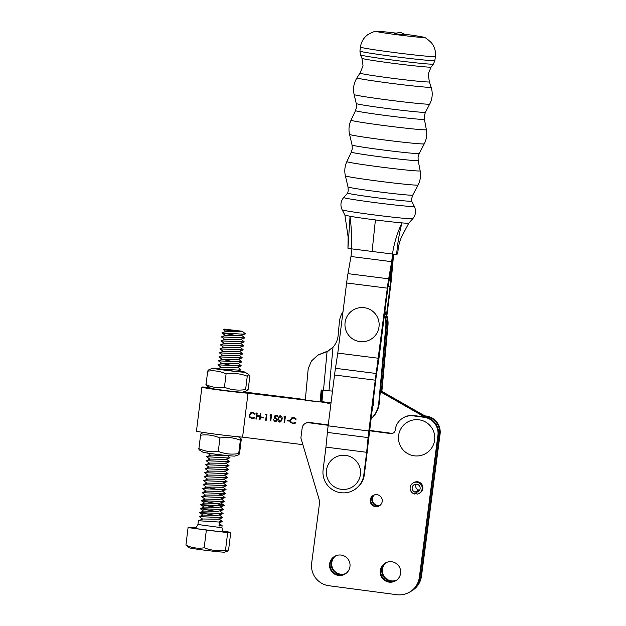 <?xml version="1.0" encoding="UTF-8"?>
<svg xmlns="http://www.w3.org/2000/svg" width="626" height="626" viewBox="0 0 626 626"><rect width="100%" height="100%" fill="white"/><g stroke="black" fill="none" stroke-linecap="round" stroke-linejoin="round"><path stroke-width="0.94" d="M415.93 493.311A6.041 6.033 -119.9 0 0 416.9 493.476M415.39 493.617A6.041 6.033 -119.9 0 0 416.947 493.804M414.67 494.031L415.163 492.083A4.022 4.022 60.1 0 1 414.138 484.688A4.022 4.022 60.1 0 1 420.163 488.186A4.022 4.022 60.1 0 1 416.713 492.169L416.994 494.157A6.041 6.033 -119.9 0 0 419.154 493.413L419.874 492.998A6.041 6.033 -119.9 0 0 417.644 481.785A6.041 6.033 -119.9 0 0 413.849 482.536L413.129 482.943A6.041 6.033 -119.9 0 0 414.67 494.031L416.806 492.811M373.495 495.276A6.041 6.033 -119.9 0 0 375.983 506.332A6.041 6.033 -119.9 0 0 379.505 505.738M375.443 506.645A6.041 6.033 -119.9 0 0 382.15 499.493A6.041 6.033 -119.9 0 0 373.221 495.424A6.041 6.033 -119.9 0 0 375.443 506.645M385.585 562.891A10.266 10.251 -119.9 0 0 389.638 581.804A10.266 10.251 -119.9 0 0 395.812 580.685M389.098 582.117A10.266 10.251 -119.9 0 0 400.491 569.957A10.266 10.251 -119.9 0 0 385.311 563.048A10.266 10.251 -119.9 0 0 389.098 582.117M334.941 556.201A10.266 10.251 -119.9 0 0 338.995 575.114A10.266 10.251 -119.9 0 0 345.169 573.987M338.455 575.427A10.266 10.251 -119.9 0 0 349.848 563.259A10.266 10.251 -119.9 0 0 334.667 556.35A10.266 10.251 -119.9 0 0 338.455 575.427M328.196 425.312L308.939 422.769A6.041 6.033 -119.9 0 0 302.178 427.965L300.871 437.934L319.73 501.512L311.662 563.157A20.126 20.102 -119.9 0 0 328.994 585.74L396.782 594.7A20.126 20.102 -119.9 0 0 419.334 577.383L419.874 577.078A20.126 20.102 -119.9 0 1 409.967 591.891L409.427 592.196M419.334 577.383L437.918 435.352L438.458 435.039A21.941 21.91 -119.9 0 1 437.198 444.671A21.941 21.91 -119.9 0 0 438.458 435.047L419.874 577.078M438.458 435.039A16.104 16.08 -119.9 0 0 424.592 416.971L413.833 415.554A16.104 16.08 -119.9 0 0 403.715 417.55L403.175 417.863A16.104 16.08 -119.9 0 0 395.249 429.71L395.202 430.109A4.022 4.022 -119.9 0 1 390.687 433.575L369.363 430.758M437.918 435.352A16.104 16.08 -119.9 0 0 424.06 417.284L413.293 415.86A16.104 16.08 -119.9 0 0 403.175 417.863M390.687 433.575L391.227 433.262A4.022 4.022 -119.9 0 0 393.48 432.91M391.227 433.262L369.41 430.383M328.243 424.937L309.479 422.456A6.041 6.033 -119.9 0 0 305.684 423.207L305.144 423.52M374.066 495.025A6.041 6.033 -119.9 0 0 380.013 505.37M374.364 494.916A6.041 6.033 -119.9 0 0 380.256 505.166M386.14 562.617A10.266 10.251 -119.9 0 0 396.336 580.341M386.43 562.492A10.266 10.251 -119.9 0 0 396.587 580.153M335.497 555.919A10.266 10.251 -119.9 0 0 345.693 573.643M335.786 555.794A10.266 10.251 -119.9 0 0 345.943 573.463M410.5 591.57A20.126 20.102 -119.9 0 0 420.946 576.46L438.67 441.064M411.047 591.273L411.587 590.96A20.126 20.102 -119.9 0 0 421.486 576.147L420.946 576.46M421.486 576.147L440.078 434.108L439.538 434.421L439.045 438.161M439.538 434.421A16.104 16.08 -119.9 0 0 425.672 416.353L425.649 416.353M440.078 434.108A16.104 16.08 -119.9 0 0 426.212 416.04L424.772 415.852M347.673 193.058A32.208 1.002 7.2 0 0 347.665 193.074A32.208 1.002 7.2 0 0 378.182 197.926A32.208 1.002 7.2 0 0 411.572 201.118L411.611 198.778L412.761 195.109A32.638 1.017 7.2 0 1 378.926 191.853A32.638 1.017 7.2 0 1 348.001 186.955L345.38 175.851C344.269 170.937 344.762 166.187 346.859 161.61L351.327 152.102A33.694 1.049 7.2 0 0 383.245 157.189A33.694 1.049 7.2 0 0 418.184 160.522L418.074 157.142L419.224 153.48A33.851 1.049 7.2 0 1 384.137 150.107A33.851 1.049 7.2 0 1 352.062 145.021L349.566 134.402C348.463 129.504 348.948 124.77 351.037 120.192L355.529 110.622A34.704 1.08 7.2 0 0 388.41 115.857A34.704 1.08 7.2 0 0 424.397 119.292L424.287 115.92L425.437 112.25A34.868 1.08 7.2 0 1 389.294 108.775A34.868 1.08 7.2 0 1 356.257 103.54L354.128 94.549C352.821 88.595 353.768 83.031 356.961 77.843L359.989 73.085A34.97 1.088 7.2 0 0 359.989 73.085A34.97 1.088 7.2 0 0 393.12 78.367A34.97 1.088 7.2 0 0 429.373 81.818A34.97 1.088 7.2 0 0 429.366 81.81L428.2 74.064L431.118 67.021L433.411 64.063L434.874 60.511L435.383 56.52C435.946 51.348 434.6 46.739 431.353 42.685C427.386 38.976 424.858 37.169 423.763 37.255A24.023 0.743 7.2 0 0 404.091 34.133M411.572 201.118A32.208 1.002 7.2 0 0 411.572 201.102L414.326 206.408A35.604 1.103 7.2 0 1 377.415 202.902A35.604 1.103 7.2 0 1 343.69 197.519L347.673 193.066L348.212 190.797L348.001 186.955M398.081 249.985L397.706 253.827L398.081 249.985C398.41 246.159 399.568 241.792 401.556 236.878L408.801 223.138A32.208 1.002 -172.8 0 1 408.794 223.146A32.208 1.002 -172.8 0 1 401.955 222.887A32.208 1.002 -172.8 0 1 375.412 219.929A32.208 1.002 -172.8 0 1 350.067 216.291C351.327 227.074 351.898 237.935 351.781 248.874L347.954 248.256L350.067 216.291L344.903 215.101L342.148 209.796A35.604 1.103 7.2 0 0 375.874 215.133A35.604 1.103 7.2 0 0 412.777 218.693C415.828 214.914 416.345 210.821 414.326 206.408M394.208 33.608L406.008 35.095L400.374 32.247L394.208 33.608M396.297 33.147A24.023 0.743 7.2 0 0 376.469 31.3A24.023 0.743 7.2 0 0 399.036 34.986A24.023 0.743 7.2 0 0 423.763 37.255M397.706 253.827L396.634 254.446L392.471 254.046L351.781 248.874M392.471 254.046C394.106 243.185 397.267 232.802 401.955 222.887C399.31 232.942 397.541 243.459 396.634 254.446M322.883 353.197L327.054 351.695L323.493 390.248L321.193 389.99L320.082 401.955L305.277 400.335L308.188 368.816L311.412 361.053L317.718 355.239L328.4 350.959M343.009 311.615A23.35 23.319 -119.9 0 0 339.362 322.155L338.134 335.45A20.306 20.282 60.1 0 1 333.009 347.156L327.054 351.695M323.493 390.248L332.5 391.133M370.866 418.825A23.35 23.319 -119.9 0 0 378.707 403.441L385.812 326.506A23.35 23.319 -119.9 0 0 384.325 315.895M384.481 314.659A23.35 23.319 -119.9 0 1 386.352 326.201L379.246 403.128L378.707 403.441M370.842 418.99A23.35 23.319 -119.9 0 0 379.246 403.128M317.718 355.239L323.493 352.845M321.756 390.053L320.692 401.61L320.082 401.955M318.517 354.778L329.088 350.529M322.993 390.194L322.007 400.851L320.739 401.149M381.383 391.094L387.431 325.575L387.971 325.27A23.35 23.319 -119.9 0 0 384.896 311.357M387.971 325.27L381.868 391.367M387.431 325.575A23.35 23.319 -119.9 0 0 384.763 312.405M318.72 354.66L328.806 350.709M322.421 390.131L321.404 401.203M416.713 492.169L419.303 490.674M418.473 491.152L418.755 490.017A4.022 4.022 60.1 0 1 416.22 484.156M419.154 493.413A6.041 6.033 -119.9 0 0 422.174 488.186A6.041 6.033 -119.9 0 0 413.129 482.943M415.163 492.083L418.755 490.017M238.295 370.928A16.104 0.501 -173 0 1 245.079 372.149A16.104 0.501 -173 0 1 245.009 372.227A16.104 0.501 -173 0 1 227.653 370.529A16.104 0.501 -173 0 1 213.184 368.213A16.104 0.501 -173 0 1 213.247 368.198A16.104 0.501 -173 0 1 218.294 368.511M249.766 375.78L248.741 374.591L247.262 376.148L245.595 389.677L246.84 390.812L242.606 392.181A16.104 0.501 -173 0 1 242.544 392.197A16.104 0.501 -173 0 1 226.252 390.632A16.104 0.501 -173 0 1 210.712 388.245L206.658 385.718M245.079 372.149L248.741 374.591M246.738 390.835L248.107 389.215M237.99 371.054L241.824 371.828C240.407 372.047 219.577 369.489 219.601 369.074M249.891 375.749L248.225 389.278M247.262 376.148L247.113 376.179C240.431 373.573 233.475 372.814 226.236 373.894L225.963 373.855C220.141 371.124 214.053 370.232 207.691 371.179L206.032 384.614C211.854 387.345 217.942 388.237 224.304 387.291L224.577 387.33C231.26 389.935 238.216 390.694 245.455 389.615L245.595 389.677M207.582 371.155L209.053 369.559M207.05 385.804L205.923 384.591M226.096 373.832L224.429 387.361M373.425 398.535A18.17 18.146 60.1 0 1 372.18 408.402M334.386 457.849A17.113 17.09 60.1 0 1 357.939 463.303A17.113 17.09 60.1 0 1 352.516 486.864A17.113 17.09 60.1 0 1 328.963 481.417A17.113 17.09 60.1 0 1 334.386 457.849M434.436 441.322A18.17 18.146 60.1 0 1 413.137 455.634A18.17 18.146 60.1 0 1 398.809 434.303A18.17 18.146 60.1 0 1 420.109 419.991A18.17 18.146 60.1 0 1 434.436 441.322M241.12 439.53L240.979 438.458L240.361 440.117L238.694 453.647L238.975 454.703L239.461 452.966M238.396 436.792L240.979 438.458M200.437 435.195L201.056 433.489L203.959 432.543M234.75 456.064A16.104 0.501 -173 0 1 234.727 456.08A16.104 0.501 -173 0 1 218.724 454.57A16.104 0.501 -173 0 1 202.832 452.144L198.974 449.734M241.26 439.507L239.594 453.036M240.361 440.117L240.22 440.156C233.788 437.59 227.074 436.878 220.086 438.004L219.812 437.973C213.669 435.211 207.253 434.295 200.563 435.219L198.911 448.654C205.054 451.416 211.471 452.332 218.153 451.409L218.427 451.44C224.867 453.999 231.573 454.719 238.561 453.584L238.694 453.647M199.052 449.734L198.778 448.631M219.953 437.942L218.286 451.471M234.727 456.08L238.975 454.703M243.952 391.743A25.157 0.782 -173 0 1 249.085 392.596L305.347 399.607M320.7 401.524L328.611 402.51A8.052 8.044 -119.9 0 0 331.076 402.432M380.412 390.538L428.012 417.698A21.941 21.91 60.1 0 1 428.567 418.027M438.568 432.003A21.941 21.91 60.1 0 1 437.011 446.095M210.672 388.222L201.869 387.22A25.157 0.782 7 0 0 221.385 390.295A25.157 0.782 7 0 0 248.013 393.222L328.071 402.823A8.052 8.044 60.1 0 0 331.052 402.628A8.052 8.044 60.1 0 1 328.071 402.823L328.611 402.51M242.473 392.205L305.308 399.983L242.747 392.134M426.157 417.26L380.358 391.125L426.157 417.26M210.532 388.136L202.206 387.259M202.237 387.009A25.157 0.782 -173 0 1 209.514 387.494M287.107 420.836L287.185 420.226L289.486 420.515L289.408 421.126L287.107 420.836L287.232 420.234M279.634 422.088C278.171 421.501 277.631 420.375 278.014 418.692L279.306 416.016L280.409 415.797C281.888 416.376 282.443 417.511 282.083 419.201L280.761 421.861L279.689 422.057C278.226 421.47 277.686 420.343 278.069 418.661L278.014 418.692M270.025 415.281L270.448 414.709L271.559 414.85L270.815 420.836L270.283 420.774L270.941 415.398L270.025 415.281L270.479 414.709M261.316 417.628L261.394 417.01L263.695 417.299L263.616 417.91L261.316 417.628L261.441 417.018M252.841 412.362L255.298 413.935L254.79 414.24L252.732 412.972L250.987 413.309L249.774 415.179C249.743 416.799 250.533 417.753 252.145 418.043L254.406 417.307L254.837 417.722L252.075 418.653L249.735 417.299L249.234 415.069L250.783 412.73L252.841 412.362M254.414 417.315L253.866 417.706L254.406 417.307M248.013 393.222L242.591 437.144L302.867 444.663M437.965 438.787A21.941 21.91 60.1 0 1 437.59 441.69M380.303 391.712L424.569 416.971L424.06 417.284M327.531 403.128A8.052 8.044 -119.9 0 0 331.037 402.792M255.924 418.982L256.668 412.988L257.2 413.058L256.903 415.515L259.97 415.899L260.275 413.442L260.807 413.504L260.072 419.498L259.532 419.428L259.892 416.509L256.824 416.133L256.464 419.044L255.924 418.982L256.715 412.996M265.416 414.702L265.847 414.138L266.95 414.271L266.214 420.265L265.674 420.195L266.34 414.819L265.416 414.702L265.87 414.138M275.088 415.288L277.545 415.594L277.467 416.204L275.432 415.954L274.916 417.487L275.636 417.464L277.279 419.655L276.254 421.267L274.931 421.509L273.312 419.584L275.033 420.891L275.988 420.703L276.739 419.569L275.463 418.066L274.102 418.207L275.088 415.288M283.836 417.002L284.267 416.431L285.37 416.572L284.634 422.558L284.094 422.495L284.76 417.119L283.836 417.002L284.29 416.431M293.829 417.464L296.294 419.044L295.777 419.35L293.727 418.074L291.974 418.418L290.761 420.289C290.73 421.908 291.52 422.863 293.132 423.153L295.394 422.417L295.824 422.832L293.062 423.763L290.722 422.409L290.229 420.179L291.779 417.839L293.829 417.464M294.854 422.816L295.394 422.417L294.854 422.816M201.869 387.22L196.454 431.15A25.157 0.782 7 0 0 215.97 434.225A25.157 0.782 7 0 0 242.591 437.144M254.837 414.209L252.732 412.972M252.787 412.941L250.987 413.309M254.156 418.262L252.075 418.653M252.129 418.63L249.735 417.299M249.79 417.268L249.234 415.069M249.289 415.038L250.815 412.722M260.322 413.45L259.97 415.899M260.072 419.459L259.532 419.428M259.587 419.397L259.892 416.509M259.946 416.478L256.824 416.133M256.464 419.013L255.979 418.95M263.624 417.878L261.371 417.597M266.214 420.226L265.674 420.195M265.729 420.163L266.34 414.819M266.394 414.788L265.471 414.678M270.823 420.797L270.283 420.774M270.33 420.742L270.941 415.398M270.995 415.367L270.072 415.249M277.475 416.173L275.432 415.954M276.277 421.251L274.931 421.509M274.978 421.478L273.366 419.561M275.988 420.703L276.739 419.569M276.794 419.537L275.463 418.066M275.518 418.035L274.102 418.207M274.157 418.176L275.127 415.288M278.069 418.661L279.329 416M280.792 421.846L279.689 422.057M280.518 421.314L281.606 419.099L280.401 416.376L279.54 416.587L278.554 418.763L279.728 421.478L281.137 420.609L281.551 419.13L280.354 416.407L279.54 416.587M284.634 422.519L284.094 422.495M284.149 422.464L284.76 417.119M284.814 417.088L283.891 416.971M289.415 421.087L287.162 420.805M295.832 419.318L293.727 418.074M293.774 418.043L291.974 418.418M295.143 423.372L293.062 423.763M293.117 423.732L290.722 422.409M290.777 422.378L290.229 420.179M290.284 420.148L291.802 417.824M224.077 329.065L242.082 331.232L224.077 329.065M237.019 331.725L223.325 329.62L234.484 330.645M195.398 527.726L188.082 527.601L227.676 532.648L225.516 550.144L227.41 551.201L228.607 549.808L230.767 532.311L223.662 531.263M194.756 527.961L194.381 527.953C194.686 527.108 195.124 529.948 197.933 524.486L198.411 520.738L219.468 522.053L218.975 526.043L222.105 525.652L218.998 525.832M197.933 524.486L218.474 527.28L221.901 527.436L222.105 525.652M227.676 532.648L230.767 532.311M189.216 547.766A17.904 0.556 -173 0 0 189.224 547.773A17.904 0.556 -173 0 0 206.893 550.473A17.904 0.556 -173 0 0 224.687 552.148L227.41 551.201M188.082 527.601L185.922 545.097L189.224 547.773M185.922 545.097C191.728 547.883 197.816 548.783 204.178 547.789C211.009 550.465 218.122 551.248 225.516 550.144M206.337 530.292L204.178 547.789M219.468 522.053L198.403 520.746M224.069 329.033L223.325 329.62L225.736 331.397L221.901 332.93L237.481 335.732M225.736 331.326L239.993 331.741L242.082 331.232L245.345 333.627L242.395 334.135L221.901 332.907L225.243 335.325L221.408 336.898L224.75 339.386L220.915 340.888L224.257 343.306L220.422 344.91L223.764 347.375M241.519 335.168L244.805 337.93L221.408 336.898M241.026 339.159L244.312 341.921L220.915 340.888M240.533 343.15L243.819 345.92L220.43 344.887M240.04 347.148L243.326 349.911L219.937 348.878L223.271 351.366M239.547 351.139L242.833 353.901L219.444 352.868L222.778 355.357M239.054 355.13L242.34 357.9L218.951 356.867L222.285 359.355L234.265 361.93M238.561 359.128L241.847 361.891L218.458 360.858L221.792 363.346L233.78 365.92M238.076 363.119L241.354 365.881L217.965 364.848L221.299 367.337M237.583 367.11L240.908 369.567L237.966 370.076L217.472 368.847L221.307 367.266L235.564 367.681L241.354 365.881M213.638 453.92L222.7 455.54M227.567 455.579L230.024 457.739L227.128 457.935L206.635 456.706L209.968 459.194M226.252 458.968L229.531 461.73L206.142 460.697L209.475 463.185M225.759 462.958L229.038 465.721L205.649 464.688L208.982 467.176M225.266 466.949L228.545 469.719L205.156 468.686L208.489 471.175M224.773 470.948L228.052 473.71L204.663 472.677L207.996 475.165M224.28 474.938L227.559 477.701L204.17 476.668L207.503 479.156M223.787 478.929L227.066 481.699L203.677 480.666L207.01 483.155M223.294 482.928L226.573 485.69L203.184 484.657L206.525 487.145L218.505 489.72M222.801 486.918L226.08 489.681L202.691 488.648L206.032 491.136M222.308 490.917L225.587 493.679L202.198 492.646L205.539 495.135M218.012 493.711L221.573 494.767L225.102 497.67L201.705 496.637L205.046 499.125M221.322 498.899L224.609 501.661L201.212 500.636L223.732 505.135L224.116 505.659L221.213 505.863L200.727 504.626L216.299 507.459M220.336 506.888L223.623 509.65L200.234 508.617L215.806 511.45M219.843 510.879L223.13 513.649L199.741 512.616L215.313 515.441M219.35 514.877L222.637 517.639L199.248 516.606L202.581 519.095M218.857 518.868L222.191 521.325L219.249 521.834M245.298 333.932L239.5 335.732L225.243 335.325M244.805 337.93L239.007 339.722L224.75 339.315M244.312 341.921L238.514 343.721L224.257 343.306M243.819 345.92L238.029 347.712L223.764 347.305L219.937 348.878M243.326 349.911L237.536 351.71L223.271 351.296L219.444 352.868M242.833 353.901L238.999 355.482L223.169 355.247L218.951 356.867M242.34 357.9L236.55 359.692L222.293 359.285L218.458 360.858M241.847 361.891L238.013 363.471L222.183 363.236L217.965 364.848M240.861 369.88L236.996 371.468M226.205 455.438L210.852 455.086L206.635 456.706M230.024 457.739L226.189 459.312L210.359 459.085L206.142 460.697M229.531 461.73L225.696 463.303L209.866 463.076L205.649 464.688M229.038 465.721L225.203 467.301L209.374 467.066L205.156 468.686M228.545 469.719L224.711 471.292L208.881 471.065L204.663 472.677M228.052 473.71L224.218 475.29L208.388 475.056L204.17 476.668M227.559 477.701L223.725 479.281L207.895 479.047L203.677 480.666M227.066 481.699L221.275 483.491L207.018 483.084L203.184 484.657M226.573 485.69L222.739 487.271L206.909 487.036L202.691 488.648M226.08 489.681L220.289 491.48L206.032 491.066L202.198 492.646M225.587 493.679L221.753 495.252L205.923 495.025L201.705 496.637M225.102 497.67L219.303 499.47L205.046 499.055L201.212 500.636L204.553 503.124M224.609 501.661L218.81 503.46L204.553 503.054L200.727 504.626L204.06 507.115M224.116 505.659L218.317 507.451L204.06 507.044L200.234 508.617M223.623 509.65L217.832 511.45L203.567 511.035L199.741 512.616M223.13 513.649L217.339 515.441L203.074 515.034L199.248 516.606M222.637 517.639L218.803 519.212L202.973 518.985L198.755 520.597M386.508 314.721L390.053 286.551L391.242 270.432A12.074 0.493 -82.8 0 1 392.212 261.332L393.12 254.125L392.212 261.332A12.074 0.493 97.2 0 1 390.859 270.651L387.862 287.811L379.473 354.433A12.074 0.493 97.2 0 1 378.55 361.132L376.21 376.351L367.493 448.912A12.074 0.493 97.2 0 1 366.75 455.501L364.34 474.633L363.8 474.946A20.533 20.502 60.1 0 1 340.888 492.717A20.533 20.502 60.1 0 1 323.102 469.774L325.95 447.12L366.656 452.301L363.8 474.946M388.12 286.301L390.053 286.551M393.613 254.187L391.555 277.169A12.074 0.493 -82.8 0 1 390.585 286.278L386.876 315.754M351.922 248.89L350.967 256.496L391.665 261.676L388.668 278.828A12.074 0.493 97.2 0 0 387.314 288.156L376.156 373.487A12.074 0.493 97.2 0 0 375.232 380.178L368.831 431.001A12.074 0.493 97.2 0 0 368.088 437.59L366.656 452.301M392.627 254.062L391.665 261.676M350.967 256.496L347.97 273.656A12.074 0.493 97.2 0 0 346.616 282.975L337.79 353.087L378.487 358.268M337.79 353.087L335.458 368.307A12.074 0.493 97.2 0 0 334.534 374.997L328.134 425.829A12.074 0.493 97.2 0 0 327.39 432.417L325.95 447.12M353.69 490.158L354.23 489.845A20.533 20.502 -119.9 0 0 364.34 474.633M370.96 310.058A17.113 17.09 60.1 0 1 376.633 333.58A17.113 17.09 60.1 0 1 353.134 339.229A17.113 17.09 60.1 0 1 347.461 315.707A17.113 17.09 60.1 0 1 370.96 310.058M413.293 415.86L413.833 415.554M308.939 422.769L309.479 422.456M426.212 416.04L425.672 416.353M359.997 73.078L363.049 65.863L361.969 58.32A34.853 1.08 7.2 0 0 394.99 63.547A34.853 1.08 7.2 0 0 431.118 67.021M361.969 58.32L360.482 54.885A36.754 1.142 7.2 0 0 395.303 60.401A36.754 1.142 7.2 0 0 433.411 64.063M360.482 54.885L359.934 51.082A37.763 1.174 7.2 0 0 395.718 56.77A37.763 1.174 7.2 0 0 434.874 60.511M356.961 77.843A37.38 1.158 7.2 0 0 392.377 83.485A37.38 1.158 7.2 0 0 431.126 87.178C432.942 92.992 432.472 98.626 429.726 104.065A38.1 1.182 7.2 0 1 390.233 100.27A38.1 1.182 7.2 0 1 354.128 94.549M351.037 120.192A37.959 1.182 7.2 0 0 387.009 125.92A37.959 1.182 7.2 0 0 426.369 129.676C427.261 134.621 426.564 139.332 424.272 143.808A37.654 1.174 7.2 0 1 385.24 140.06A37.654 1.174 7.2 0 1 349.566 134.402M346.859 161.61A36.934 1.15 7.2 0 0 381.86 167.181A36.934 1.15 7.2 0 0 420.156 170.835C421.048 175.789 420.351 180.515 418.058 184.999A36.629 1.135 7.2 0 1 380.084 181.352A36.629 1.135 7.2 0 1 345.38 175.851M359.934 51.082L360.435 47.091A37.763 1.174 7.2 0 0 396.227 52.772A37.763 1.174 7.2 0 0 435.383 56.52M375.412 219.929L372.11 251.456M333.009 347.156L328.979 390.796M386.352 326.201L385.812 326.506M324.119 352.485L324.73 352.141M225.383 531.897A16.104 0.501 -173 0 1 210.242 530.558A16.104 0.501 -173 0 1 193.465 528.015M347.97 273.656L388.668 278.828M346.616 282.975L387.314 288.156M335.458 368.307L376.156 373.487M334.534 374.997L375.232 380.178M328.134 425.829L368.831 431.001M327.39 432.417L368.088 437.59M356.257 103.54L356.46 107.382L355.529 110.622M352.062 145.021L352.266 148.855L351.327 152.102M342.148 209.796C340.121 205.383 340.638 201.29 343.69 197.519M360.435 47.091C361.179 41.942 363.62 37.803 367.767 34.68C372.525 32.075 375.428 30.948 376.469 31.3M408.794 223.146L412.777 218.693M412.761 195.109L418.058 184.999M418.184 160.522L420.156 170.835M419.224 153.48L424.272 143.808M424.397 119.292L426.369 129.676M425.437 112.25L429.726 104.065M429.373 81.818L431.126 87.178M344.895 215.094L348.119 236.933L347.946 248.264M213.184 368.213L208.951 369.583M224.39 531.638L223.498 531.145C223.028 531.435 222.496 530.199 221.901 527.436M207.128 452.739L210.461 455.196M200.226 508.648L203.567 511.106M199.733 512.639L203.074 515.104M222.144 521.63L219.374 522.765M220.829 502.897L224.163 505.346M219.28 523.539L221.698 525.316"/></g></svg>

